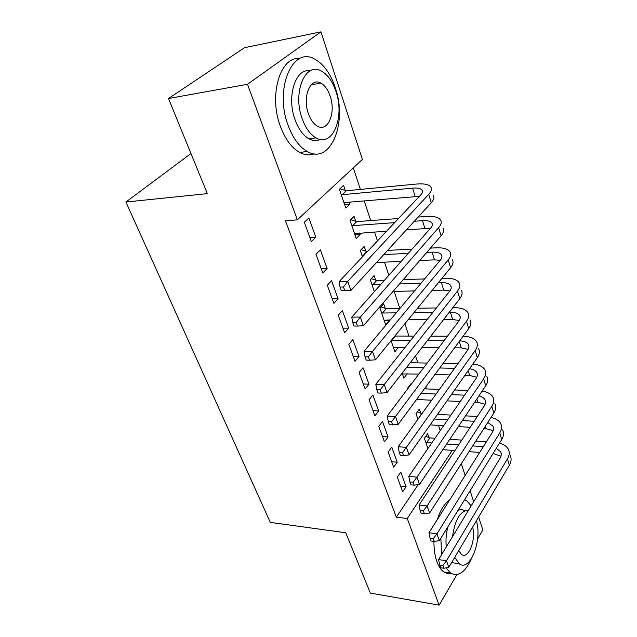 <?xml version="1.0" encoding="UTF-8"?>
<svg xmlns="http://www.w3.org/2000/svg" width="637" height="637" viewBox="0 0 637 637"><rect width="100%" height="100%" fill="white"/><g stroke="black" fill="none" stroke-linecap="round" stroke-linejoin="round"><path stroke-width="0.96" d="M440.239 430.644L438.503 425.389M430.636 401.621L430.142 400.124M426.432 388.92L425.779 386.938M417.816 362.883L415.507 355.9M408.946 336.089L404.877 323.771M399.821 308.491L394.168 291.42M388.841 275.319L384.485 262.157M377.454 240.905L374.5 231.972M370.726 220.569L364.197 200.83M360.415 189.412L353.288 167.873M461.299 463.672L465.137 475.489M470.106 490.761L473.673 501.749M478.642 517.021L482.846 529.96L477.583 539.021M456.896 574.598L439.132 605.15L370.36 593.087L345.74 532.747L270.303 522.396L125.911 202.04L207.328 193.624L168.518 98.52L244.576 47.679L320.937 31.85L362.397 159.409L297.36 219.837L247.49 84.291L320.937 31.85M190.957 153.517L125.911 202.04M420.699 413.158L419.337 409.137L416.009 413.724L417.92 419.305M388.156 452.119L393.666 467.216L397.217 462.207L391.763 447.142L388.156 452.119M407.25 373.736L403.866 378.147L402.154 373.147M369.078 399.829L374.922 415.842L378.673 410.961L372.892 394.988L369.078 399.829M385.21 308.356L383.681 303.841L379.971 308.149L385.648 324.782L389.295 320.427L389.127 319.925M348.821 344.306L355.032 361.322L358.997 356.585L352.866 339.617L348.821 344.306M365.853 251.193L364.229 246.4L360.303 250.524L362.461 256.846M327.267 285.241L333.876 303.355L338.088 298.785L331.558 280.734L327.267 285.241M345.286 190.447L343.558 185.351L339.386 189.269L345.803 208.052L349.896 204.063L349.243 202.144M304.295 222.273L311.342 241.598L315.825 237.235L308.857 217.981L304.295 222.273M297.36 219.837L285.424 220.776L396.325 517.172L418.198 484.63M315.968 254.267L322.792 272.97L327.131 268.503L320.395 249.863L315.968 254.267M355.725 221.286L354.053 216.349L350.008 220.378L356.218 238.58L360.2 234.488L359.674 232.959M338.215 315.235L344.617 332.793L348.71 328.135L342.38 310.633L338.215 315.235M375.679 280.2L374.102 275.55L370.28 279.77L374.349 291.674M359.109 372.494L365.128 388.992L368.982 384.183L363.034 367.724L359.109 372.494M398.372 347.221L394.884 351.847L391.078 340.676M378.76 426.36L384.43 441.903L388.076 436.958L382.471 421.447L378.76 426.36M411 384.509L410.801 383.928L407.385 388.451L407.584 389.032M397.289 477.129L402.64 491.804L406.088 486.74L400.792 472.105L397.289 477.129M428.964 437.571L427.642 433.654L424.393 438.296L427.913 448.583M439.132 605.15L407.258 518.51L452.27 450.375M168.518 98.52L247.49 84.291M396.325 517.172L407.258 518.51M309.893 237.625L315.825 237.235M344.593 204.517L349.896 204.063M321.255 268.758L327.131 268.503M354.944 234.83L360.2 234.488M332.259 298.912L338.088 298.785M342.921 328.143L348.71 328.135M353.264 356.481L358.997 356.585M384.175 320.459L389.295 320.427M363.297 383.976L368.982 384.183M393.722 347.364L398.436 347.42M373.027 410.658L378.673 410.961M382.487 436.568L388.076 436.958M391.667 461.729L397.217 462.207M400.585 486.182L406.088 486.74M339.871 188.815L346.313 190.758L342.173 194.699L412.609 188.138C417.506 187.732 420.635 188.369 422.012 190.065C422.912 191.395 422.442 193.059 420.603 195.057L339.091 281.673L347.73 281.379L428.733 194.341C431.424 191.371 432.109 188.91 430.787 186.944C428.701 184.372 423.955 183.408 416.542 184.045L346.313 190.758M342.173 194.699L341.137 194.389M344.076 203.004L344.84 202.534L419.409 196.331M343.486 286.992L340.031 287.096L341.321 290.703L344.776 290.607L343.486 286.992L347.73 281.379L350.931 290.424L431.249 202.773C433.916 199.787 434.585 197.287 433.256 195.288M350.931 290.424L344.776 290.607M340.031 287.096L339.091 281.673M350.676 219.709L356.744 221.604L352.723 225.657L394.629 222.655M414.313 221.254L422.522 220.665C427.363 220.37 430.485 221.135 431.894 222.958C432.81 224.383 432.38 226.127 430.604 228.181L351.791 317.138L360.343 317.059L438.646 227.648C441.25 224.598 441.879 222.01 440.525 219.9C438.399 217.129 433.67 215.983 426.336 216.453L418.159 217.058M398.531 218.515L356.744 221.604M352.723 225.657L351.696 225.331M354.554 233.683L386.619 231.167M406.43 229.861L424.951 228.627L430.031 228.826M356.179 322.569L352.755 322.593L354.005 326.064L357.421 326.056L356.179 322.569L360.343 317.059L363.416 325.77L441.075 235.801C443.655 232.728 444.268 230.116 442.914 227.974M363.416 325.77L357.421 326.056M352.755 322.593L351.791 317.138M361.123 249.664L366.864 251.519L362.955 255.668L363.6 255.636M426.726 252.427L432.109 252.148C436.91 251.957 440.024 252.833 441.449 254.784C442.389 256.297 441.99 258.112 440.271 260.23L364.022 351.305L372.486 351.425L448.233 259.864C450.757 256.735 451.33 254.044 449.953 251.798C447.787 248.836 443.081 247.514 435.812 247.833L430.445 248.119M412.067 249.099L387.599 250.405M367.509 251.48L366.864 251.519M383.745 254.609L408.293 253.359M362.955 255.668L361.943 255.333M376.499 262.524L401.183 261.393M419.719 260.541L434.466 259.864L440.167 260.35M368.409 356.847L365.017 356.792L366.219 360.136L369.603 360.208L368.409 356.847L372.486 351.425L375.456 359.817L450.582 267.755C453.082 264.602 453.648 261.887 452.262 259.609M375.456 359.817L369.603 360.208M365.017 356.792L364.022 351.305M288.115 125.314C292.909 138.205 299.294 146.932 307.281 151.495C330.46 165.325 347.842 122.997 335.229 87.58C330.46 73.518 323.604 64.019 314.662 59.098C292.526 45.729 274.125 89.116 288.115 125.314M299.86 58.54C280.28 55.809 268.432 95.454 280.431 126.437C285.249 139.248 291.666 147.919 299.685 152.45C304.741 155.117 309.598 155.571 314.264 153.828M320.236 139.415C316.669 141.095 312.926 140.896 308.993 138.834C303.156 135.514 298.514 129.152 295.058 119.756C286.347 96.744 295.536 67.713 310.012 70.93M302.177 118.689C305.617 128.141 310.235 134.542 316.048 137.887C332.538 147.848 345.111 117.168 335.938 91.449C332.522 81.385 327.665 74.585 321.351 71.049C305.402 61.311 292.295 92.556 302.177 118.689M330.149 96.123C327.944 89.706 324.838 85.366 320.833 83.113C310.506 76.814 302.113 96.872 308.404 113.673C310.609 119.836 313.619 124 317.417 126.182C327.975 132.568 336.137 112.749 330.149 96.123M446.011 567.854L450.486 572.981C458.186 577.17 465.09 572.528 471.197 559.055M433.948 541.426C433.885 549.174 434.872 555.918 436.902 561.667C438.678 566.524 440.971 569.956 443.798 571.954L447.365 573.515L451.123 573.404M458.831 563.681L453.05 562.829L451.999 561.961M454.73 557.359L459.237 563.737C470.018 572.368 482.52 539.977 476.372 520.843M458.704 550.655L461.483 554.429C468.259 559.899 476.333 539.69 472.622 527.181M468.41 510.436C460.408 510.595 455.105 519.338 452.493 536.68M446.266 546.944C445.605 540.248 446.139 533.543 447.859 526.847M457.995 510.404C460.336 509.266 462.542 509.385 464.628 510.763M449.611 500.093C444.538 503.413 440.438 509.918 437.308 519.593M471.205 505.818L466.571 500.658L464.628 499.647M440.868 538.193L441.6 554.636M371.236 278.719L376.674 280.535L372.876 284.771L380.679 284.532M438.352 282.74L441.401 282.645C446.155 282.557 449.252 283.537 450.701 285.599C451.657 287.199 451.299 289.087 449.626 291.244L375.822 384.254L384.199 384.557L457.509 291.045C459.954 287.836 460.479 285.05 459.07 282.677C456.88 279.547 452.19 278.066 444.992 278.226L441.951 278.329M424.624 278.918L403.237 279.635M384.453 280.272L376.674 280.535M399.518 283.951L420.969 283.282M372.876 284.771L371.873 284.436M393.037 291.451L414.607 290.886M432.077 290.424L443.678 290.122L449.873 290.926M380.193 389.892L376.833 389.756L377.996 392.989L381.348 393.125L380.193 389.892L384.199 384.557L387.057 392.655L459.787 298.681C462.207 295.457 462.717 292.646 461.307 290.249M387.057 392.655L381.348 393.125M376.833 389.756L375.822 384.254M381.03 306.923L386.197 308.698L382.503 313.022L396.214 312.855M449.308 312.218L450.407 312.202C455.113 312.202 458.202 313.285 459.667 315.45C460.639 317.13 460.312 319.073 458.696 321.287L387.2 416.049L395.489 416.518L466.491 321.239C468.864 317.959 469.342 315.076 467.908 312.592C465.695 309.303 461.021 307.663 453.894 307.687L452.803 307.703M436.377 307.95L417.553 308.228M399.861 308.491L386.197 308.698M413.954 312.64L432.834 312.417M382.503 313.022L381.515 312.679M384.119 320.307L390.306 319.917M408.126 319.782L427.101 319.639M443.663 319.519L452.62 319.448L459.181 320.578M391.564 421.766L388.244 421.567L389.358 424.688L392.679 424.887L391.564 421.766L395.489 416.518L398.252 424.33L468.697 328.636C471.046 325.34 471.507 322.441 470.074 319.925M398.252 424.33L392.679 424.887M388.244 421.567L387.2 416.049M394.988 335.882L395.442 336.041L391.859 340.445L410.499 340.556M447.429 336.209L430.779 336.161M414.034 336.105L395.442 336.041M427.292 340.66L443.997 340.763M391.859 340.445L391.397 340.285M393.403 347.507L405.156 347.292M422.028 347.468L438.805 347.651M454.579 347.818L461.284 347.89L468.131 349.347M459.691 340.867C464.062 341.05 466.953 342.22 468.354 344.386C469.342 346.138 469.047 348.136 467.47 350.39L398.189 446.744L406.398 447.365L475.194 350.485C477.495 347.141 477.925 344.179 476.476 341.583C474.31 338.239 469.851 336.471 463.075 336.264M402.536 452.533L399.248 452.27L400.331 455.28L403.611 455.551L402.536 452.533L406.398 447.365L409.065 454.914L477.328 357.652C479.613 354.299 480.027 351.313 478.578 348.694M409.065 454.914L403.611 455.551M399.248 452.27L398.189 446.744M457.899 363.711L443.105 363.401M427.164 363.074L410.22 362.724M406.74 367.215L423.74 367.621M439.721 367.995L454.563 368.345M402.425 373.927L418.875 374.062M434.928 374.508L449.833 374.922M464.914 375.336L469.684 375.472L476.763 377.255M469.517 368.783C473.14 369.237 475.552 370.455 476.779 372.438C477.774 374.261 477.511 376.316 475.99 378.601L408.803 476.396L416.932 477.161L483.634 378.832C485.864 375.432 486.246 372.39 484.781 369.691C482.798 366.482 478.809 364.611 472.821 364.069M413.134 482.249L409.886 481.93L410.929 484.837L414.177 485.163L413.134 482.249L416.932 477.161L419.504 484.454L485.697 385.783C487.918 382.375 488.292 379.31 486.819 376.586M419.504 484.454L414.177 485.163M409.886 481.93L408.803 476.396M408.667 386.755L409.161 386.938M467.837 390.465L454.643 389.971M439.419 389.406L424.377 388.841M421.009 393.419L436.098 394.024M451.37 394.637L464.604 395.171M416.518 399.518L431.663 400.195M446.991 400.872L460.28 401.469M474.748 402.106L477.846 402.25L485.099 404.336M478.857 395.983C481.851 396.612 483.881 397.838 484.948 399.654C485.959 401.541 485.728 403.643 484.239 405.968L419.066 505.053L427.108 505.961L491.812 406.318C493.978 402.871 494.32 399.749 492.839 396.962C491.008 393.881 487.424 391.938 482.098 391.142M423.382 510.97L420.165 510.595L421.168 513.406L424.385 513.788L423.382 510.97L427.108 505.961L429.601 513.008L493.818 413.063C495.968 409.599 496.303 406.47 494.814 403.659M429.601 513.008L424.385 513.788M420.165 510.595L419.066 505.053M417.339 411.884L421.646 413.517L418.756 418.143M477.32 416.487L465.52 415.857M450.924 415.085L437.523 414.368M422.06 413.54L421.646 413.517M434.259 419.019L447.7 419.775M462.343 420.603L474.175 421.272M418.334 418.119L417.386 417.761M430.142 424.887L443.631 425.699M458.329 426.583L470.21 427.308M484.128 428.144L493.165 430.636M487.767 422.474L492.879 426.073C493.906 428.016 493.691 430.166 492.258 432.515L428.988 532.779L436.95 533.814L499.742 432.985C501.852 429.489 502.155 426.304 500.658 423.43C498.954 420.468 495.729 418.493 490.968 417.498M433.287 538.743L430.102 538.321L431.082 541.036L434.259 541.466L433.287 538.743L436.95 533.814L439.363 540.63L501.693 439.53C503.787 436.026 504.082 432.826 502.577 429.927M439.363 540.63L434.259 541.466M430.102 538.321L428.988 532.779M425.771 436.329L429.895 437.93L426.671 442.588L431.782 442.954M486.389 441.815L475.807 441.091M461.777 440.119L449.802 439.299M434.991 438.28L429.895 437.93M446.633 444.021L458.648 444.881M472.718 445.9L483.332 446.656M426.671 442.588L425.739 442.221M442.842 449.666L454.898 450.574M469.023 451.649L479.677 452.453M493.102 453.472L500.977 456.18M496.303 448.265L500.578 451.721C501.614 453.719 501.43 455.909 500.029 458.29L438.598 559.604L446.473 560.751L507.45 458.871C509.496 455.336 509.759 452.087 508.246 449.133C506.662 446.29 503.732 444.292 499.464 443.153M442.874 565.616L439.721 565.138L440.661 567.774L443.814 568.252L442.874 565.616L446.473 560.751L448.806 567.352L509.337 465.225C511.376 461.674 511.63 458.417 510.11 455.439M448.806 567.352L443.814 568.252M439.721 565.138L438.598 559.604M412.609 188.138L415.117 196.371M428.733 194.341L431.249 202.773M422.522 220.665L424.951 228.627M438.646 227.648L441.075 235.801M432.109 252.148L434.466 259.864M448.233 259.864L450.582 267.755M441.401 282.645L443.678 290.122M457.509 291.045L459.787 298.681M450.407 312.202L452.62 319.448M466.491 321.239L468.697 328.636M459.301 341.392L461.284 347.89M475.194 350.485L477.328 357.652M468.211 370.638L469.684 375.472M483.634 378.832L485.697 385.783M476.85 398.977L477.846 402.25M491.812 406.318L493.818 413.063M485.219 426.448L485.76 428.239M499.742 432.985L501.693 439.53M493.333 453.09L493.452 453.496M507.45 458.871L509.337 465.225M422.012 190.065L422.466 191.554M431.894 222.958L432.364 224.542M441.449 254.784L441.951 256.456M307.281 151.495L299.685 152.45M308.993 138.834L316.048 137.887M311.23 84.769L320.833 83.113M450.486 572.981L443.798 571.954M453.05 562.829L459.237 563.737M450.701 285.599L451.227 287.351M459.667 315.45L460.217 317.282M468.354 344.386L468.92 346.281M476.779 372.438L477.368 374.405M484.948 399.654L485.553 401.684M492.879 426.073L493.508 428.152M500.578 451.721L501.223 453.855"/></g></svg>
